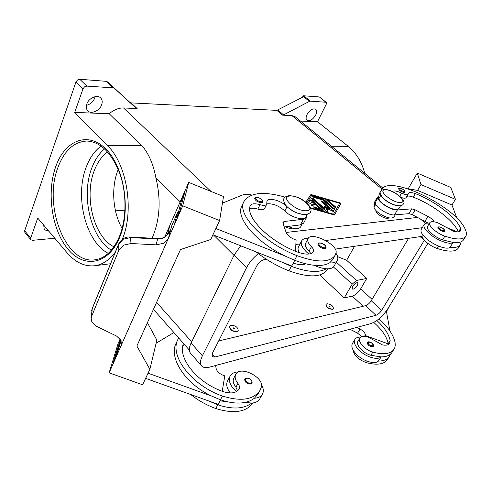 <?xml version="1.0" encoding="UTF-8"?>
<svg xmlns="http://www.w3.org/2000/svg" width="491" height="491" viewBox="0 0 491 491"><rect width="100%" height="100%" fill="white"/><g stroke="black" fill="none" stroke-linecap="round" stroke-linejoin="round"><path stroke-width="0.74" d="M405.02 192.257L404.412 192.54C401.159 191.864 399.232 190.582 398.631 188.685L399.631 188.151C401.883 188.544 403.614 189.452 404.817 190.876L405.02 192.257M378.678 196.191L376.701 198.321L374.651 201.973L374.019 207.349C374.4 208.988 375.94 210.848 378.641 212.934C385.987 217.771 391.088 219.17 393.935 217.126L395.267 214.837M381.648 196.455L385.711 200.506C390.32 203.747 394.555 205.52 398.416 205.815M392.315 191.515C393.917 190.428 397.004 190.956 401.57 193.098C405.081 194.718 407.297 195.031 408.211 194.049L408.463 193.294C409.365 192.147 411.661 192.257 415.355 193.626C434.903 201.046 456.734 217.587 460.589 228.462L460.57 230.77C459.625 232.083 457.268 232.231 453.506 231.218L437.591 222.711C433.461 221.318 430.859 221.318 429.797 222.705C427.704 225.332 436.745 233.477 444.877 236.159C456.078 239.841 463.044 239.878 465.775 236.275C466.665 234.827 466.671 232.949 465.787 230.647C458.023 207.349 388.811 173.63 381.532 189.747L379.457 193.436L378.665 196.695L378.892 198.714C379.291 200.328 380.856 202.175 383.581 204.256C390.983 209.092 396.096 210.529 398.913 208.552L400.539 205.747M389.068 217.906L387.921 218.36C384.152 219.011 375.001 213.033 375.989 210.578M360.824 337.084C357.933 336.986 355.975 337.74 354.938 339.355C353.508 342.258 354.95 345.922 359.277 350.353C365.905 357.012 377.628 360.504 381.028 356.908C386.429 356.853 390.106 355.337 392.057 352.354L394.832 347.554L395.261 345.136L395.059 342.442C393.383 334.758 388.025 326.902 378.978 318.874M381.182 356.908L378.395 361.081C374.983 364.715 363.285 361.253 356.693 354.588C352.391 350.151 350.961 346.474 352.403 343.547L354.938 339.355M367.863 342.074L367.256 342.503C367.532 345.026 369.367 346.437 372.755 346.744L373.35 346.321C374.891 345.842 371.214 341.202 368.084 341.896L367.256 342.503M262.753 202.151L261.531 202.752C257.444 202.132 255.16 200.616 254.694 198.211L256.339 197.302C260.132 197.621 262.274 199.242 262.753 202.151M301.891 224.54L300.633 226.946C298.743 229.34 294.502 229.18 287.916 226.455M303.45 214.506C297.399 213.794 291.924 211.185 287.032 206.668C281.644 200.782 268.46 196.983 266.951 200.954L266.748 204.146C265.846 205.539 263.587 205.723 259.985 204.698C254.847 203.225 251.601 203.52 250.257 205.576L250.115 205.95C245.727 217.445 268.951 241.038 296.951 251.852C305.39 254.921 310.871 254.866 313.393 251.68L313.43 251.613C314.019 250.312 313.356 248.679 311.429 246.703C308.569 243.781 307.36 241.296 307.814 239.246L308.06 238.62C311.233 231.157 338.238 244.782 336.059 252.748L335.163 255.259C329.7 262.716 316.977 262.851 297 255.67C263.25 242.695 236.392 213.91 243.99 201.476C249.937 192.503 263.618 191.054 285.044 197.118M307.268 214.272L305.764 217.157C304.236 221.189 290.488 217.169 284.854 210.964C278.827 205.668 272.83 203.305 266.858 203.857M310.852 253.595L309.035 251.153C306.188 248.225 304.997 245.733 305.457 243.665L308.06 238.62M294.508 228.499L293.28 228.818C291.083 228.984 288.518 228.297 285.578 226.75M261.378 384.478C263.514 388.154 263.87 391.376 262.452 394.126C260.997 396.599 258.321 397.968 254.406 398.226C246.494 404.105 235.171 404.633 220.441 399.803L211.357 395.949L148.043 373.197M236.515 391.597L233.569 388.774C229.549 383.999 228.389 379.782 230.101 376.118C231.629 373.436 234.483 372.025 238.669 371.865M262.452 394.126L259.757 398.938C258.297 401.423 255.615 402.804 251.705 403.08L245.316 402.381M250.999 384.054C246.881 383.937 244.782 382.305 244.702 379.144L246.022 378.125C250.324 378.23 252.337 379.936 252.073 383.244L250.999 384.054M352.581 286.437C354.619 283.565 356.405 282.356 357.945 282.798L357.552 285.412C355.521 288.272 353.735 289.475 352.2 289.027L352.581 286.437M233.44 327.853C234.483 328.037 234.808 328.381 234.422 328.896C233.378 328.712 233.053 328.362 233.44 327.853M236.877 331.511C232.261 331.247 229.849 329.473 229.641 326.177L231.003 325.251C235.612 325.533 238.012 327.313 238.203 330.596L236.877 331.511M238.135 330.713L236.748 331.75C232.133 331.493 229.727 329.713 229.518 326.423L229.585 326.3M229.604 392.953L228.886 390.946M237.546 390.897L235.925 387.172C233.544 384.109 232.734 381.329 233.483 378.831L235.766 374.387C239.982 365.089 264.649 377.505 261.286 387.233L260.021 390.32C253.503 399.864 240.983 401.767 222.448 396.034C191.294 385.398 168.953 355.196 178.037 339.25L178.699 337.992M183.524 343.467L183.431 343.712C177.601 358.056 197.081 382.661 222.945 391.548C230.776 394.009 236.159 393.193 239.105 389.093L239.154 389.013C239.927 387.393 239.51 385.552 237.908 383.483C235.514 380.427 234.692 377.653 235.435 375.161L235.766 374.387M326.042 248.201L325.042 248.765C320.77 248.17 318.395 246.507 317.898 243.781L319.31 242.916C326.312 244.015 326.122 246.77 326.042 248.201M299.179 252.662C297.939 250.3 297.724 248.342 298.522 246.777L301.621 240.921C300.308 243.874 302.039 247.654 306.801 252.257L308.882 254.043M308.33 238.203C304.899 238.184 302.665 239.092 301.621 240.921M121.541 344.123L121.007 345.891L121.345 344.958L121.013 340.312L116.545 336.034L96.42 326.288L91.842 321.887L91.173 318.475L92.13 308.9L118.589 244.309L123.229 239.234L130.594 237.558L157.838 239.068L162.263 238.509L165.363 236.92L170.672 229.684L169.996 231.095C169.794 231.991 168.376 233.741 165.755 236.337L162.355 238.098M130.514 237.049L130.502 237.055C125.586 236.515 121.633 238.798 118.662 243.904L118.834 250.226L123.536 245.162L130.987 243.505L130.514 237.049L157.703 238.558L156.163 244.862L163.626 243.229L168.315 238.503L163.227 250.079L168.315 238.503M330.24 306.881L329.301 305.985L330.24 306.881M326.963 303.751L326.085 304.322C326.429 307.127 328.596 308.729 332.591 309.134L333.45 308.569C333.113 305.77 330.952 304.162 326.963 303.751M333.383 308.673L332.468 309.348C328.473 308.943 326.306 307.341 325.963 304.537L326.03 304.432M353.097 350.028C353.931 355.386 358.332 359.59 366.292 362.646C376.947 365.414 384.017 364.377 387.497 359.535L390.431 354.201M376.867 320.513C384.392 327.393 388.817 334.07 390.155 340.539L389.725 343.344C388.528 345.069 386.104 345.59 382.464 344.909L367.808 336.906C363.856 335.819 361.223 336.194 359.909 338.029L357.988 341.19C355.404 344.7 363.107 353.244 370.858 355.294L381.028 356.908M359.909 338.029C357.331 341.521 365.071 350.052 372.835 352.115C383.532 354.956 390.603 354.005 394.028 349.254M444.017 231.599L444.551 231.31L444.38 229.819C443.232 228.266 441.366 227.265 438.77 226.817L437.855 227.358C438.506 229.518 440.556 230.936 444.017 231.599M429.797 222.705L427.563 226.394C425.452 229.058 434.449 237.221 442.563 239.878L453.046 242.444C450.155 245.101 437.812 240.75 430.165 234.311C425.169 230.04 423.187 226.762 424.218 224.479L421.266 229.383C420.21 231.697 422.168 234.993 427.139 239.27C434.744 245.721 447.055 250.029 449.971 247.335C455.403 247.894 458.895 247.01 460.435 244.684L461.141 241.787M453.205 242.462L449.971 247.335M101.121 146.036C94.671 150.749 89.687 157.832 86.158 167.284C74.546 196.922 85.796 241.928 108.278 253.344M107.639 151.952C101.889 156.077 97.433 162.312 94.26 170.665C83.808 196.879 93.891 236.907 113.93 246.82M118.239 169.426L117.969 170.101C110.978 187.654 112.752 212.186 122.118 228.481M136.062 108.149L137.149 108.572L131.103 102.883L130.011 102.453L136.062 108.149L106.842 81.377L79.769 79.272L77.492 80.002L75.945 82.04L82.961 88.896L84.526 86.839L86.809 86.097L79.769 79.272M106.179 81.224L113.218 87.864L114.397 88.343M310.355 101.072L303.647 95.782L303.186 95.831L304.003 96.494L276.832 110.377L282.675 115.17L283.154 115.115L309.901 101.121L326.184 102.269L326.497 102.815L326.177 104.393L317.511 121.707L300.467 121.056M54.802 238.252L32.523 240.32L30.872 239.774L30.7 238.104L37.721 218.053L66.948 252.62C75.289 262.341 84.501 266.723 94.591 265.76L110.536 263.741M326.184 102.269L319.531 97.089L325.729 102.103M101.662 104.792C99.698 110.794 91.173 114.55 87.785 110.813C86.22 109.125 85.888 106.885 86.803 104.086C88.718 98.034 97.298 94.272 100.649 97.942C102.281 99.667 102.613 101.95 101.662 104.792M86.447 105.338C90.356 104.331 93.118 101.901 94.732 98.053L95.113 96.666M315.701 115.004C312.804 119.669 309.901 121.43 307.004 120.289C305.801 119.135 305.801 117.232 306.998 114.587C309.901 109.898 312.798 108.118 315.707 109.241C316.928 110.42 316.928 112.341 315.701 115.004M48.793 231.151L44.288 229.708L43.73 225.154M131.103 102.883L276.832 110.377M137.149 108.572L123.56 107.959C118.681 107.854 113.887 109.781 109.192 113.734L74.724 112.414L107.4 145.502C127.071 164.203 134.509 210.799 122.234 239.43M382.919 188.096L295.171 116.754L291.887 115.588L282.675 115.17M305.844 202.083L310.926 194.497L341.049 203.164L334.469 215.015L310.742 208.362M108.229 82.531L130.011 102.453M30.7 238.104L24.679 230.782L24.863 232.452L30.872 239.774M24.679 230.782L75.945 82.04M303.647 95.782L319.07 96.923M302.499 97.218L303.168 95.837M115.256 252.221C109.229 260.224 102.343 264.735 94.591 265.76M82.961 88.896L74.724 112.414M113.218 87.864L86.809 86.097M317.511 121.707L348.217 146.312C356.202 152.854 361.714 161.858 364.758 173.335M109.192 113.734L141.868 145.618C148.656 153.395 153.315 164.062 155.843 177.619C161.208 199.708 159.956 219.913 152.087 238.245M115.483 210.86L124.96 210.209M354.551 246.279L346.634 260.279L337.612 256.652M346.634 260.279L366.771 278.434L360.639 288.892C358.154 292.716 355.361 295.134 352.268 296.147L344.228 297.92L319.727 274.985M344.228 297.92L352.182 284.172L356.466 280.484L366.771 278.434M456.955 218.28L451.947 205.017L417.583 190.404L420.977 184.61L417.289 173.084L450.806 187.476L455.445 199.328L451.953 205.017M389.946 331.002L386.491 311.73L388.749 307.2M417.289 173.084L408.193 188.783M386.491 311.73L385.926 311.509M387.884 308.606L388.307 308.771M417.583 190.404L407.714 188.697M420.977 184.61L455.445 199.328M388.89 185.911L389.848 185.825M424.218 224.479C424.997 223.288 426.753 222.871 429.49 223.215M381.532 189.747L381.041 190.907M422.591 234.6L422.377 234.95C420.228 237.681 429.128 245.874 437.217 248.483C448.369 252.073 455.353 252 458.164 248.262L460.435 244.684M373.761 322.452C381.98 329.657 386.798 336.716 388.221 343.62L388.295 344.596M356.853 327.393L360.069 329.056C363.162 330.781 364.948 332.702 365.439 334.813L365.543 335.617L388.258 343.903M365.543 335.617L365.101 336.347M361.824 336.599L357.583 333.18L349.985 329.246M378.395 361.081C383.796 361.008 387.479 359.467 389.449 356.466M118.834 250.226L91.707 316.161L92.222 308.458L118.693 243.824M162.263 238.509L162.343 238.098L157.715 238.565M91.173 318.475L91.707 316.161M170.414 230.242L170.616 229.776M121.007 345.891L116.066 357.117L120.528 342.344L116.066 357.117L109.125 372.847L118.092 343.571L120.148 338.882M120.528 342.344L121.209 340.791L120.534 342.344M120.473 339.336L113.311 361.99L115.618 356.761L120.768 339.827M164.755 237.03L170.052 224.939M156.163 244.862L130.987 243.505M121.154 345.511L125.586 335.451M163.251 249.999L125.592 335.451M170.672 229.684L171.678 225.903L177.496 212.658L174.244 225.099L168.284 238.608M171.678 225.903L177.484 212.695M109.125 372.847L142.611 384.778L149.872 369.3L136.872 346.02L180.461 249.563L210.725 239.498L219.612 220.551L182.738 205.815L188.685 182.388L170.058 224.915L167.357 234.864M174.237 225.099L182.738 205.815M163.233 250.079L121.117 345.633M180.087 210.351L184.45 193.386L180.087 210.351L177.276 216.727L180.08 210.344M147.417 322.697L156.856 340.091L149.872 369.3M145.618 378.371L218.231 404.363L220.619 399.87M115.618 356.761L120.761 339.815M211.357 395.949C184.53 383.176 168.425 357.313 176.257 342.97L178.037 339.25M156.095 343.27L173.888 332.53M219.612 220.551L223.503 196.498L188.685 182.388M177.276 216.727L181.725 199.579L184.444 193.38M215.88 228.499L284.639 255.829C255.13 241.529 235.349 217.237 241.848 205.956L243.99 201.476M251.877 195.05L251.41 194.945C247.697 194.129 244.764 194.135 242.615 194.958L222.429 203.133M294.76 260.328L291.746 265.993L212.928 234.802M335.163 255.259L332.72 259.647L329.565 262.912C333.573 263.151 336.163 262.286 337.335 260.322L334.095 266.116C332.91 268.104 330.308 268.994 326.306 268.78C322.648 268.509 318.653 267.356 314.314 265.324M337.335 260.322C338.305 258.444 337.851 256.075 335.961 253.203M293.262 263.151C298.626 264.87 302.775 265.103 305.721 263.845M326.306 268.78C318.862 273.027 307.206 272.21 291.341 266.325L281.453 261.924M115.612 356.761L113.311 361.99M215.598 365.513L216.126 368.453C216.912 371.386 219.281 373.676 223.227 375.314L224.786 375.879L222.227 391.284M184.536 344.621L182.928 345.56M220.097 400.846L226.56 401.65M251.705 403.08C243.781 409.015 232.476 409.592 217.789 404.799L208.736 400.969M260.021 390.32L257.996 393.966L254.406 398.226M252.969 402.964C246.138 412.188 233.753 414.042 215.813 408.524C206.619 405.198 198.254 400.533 190.729 394.518M322.857 210.621L311.742 200.831L309.95 200.322L308.403 202.666M312.012 200.316L323.225 210.479L315.259 208.528L313.878 207.331L314.633 207.257L320.046 208.779L316.738 205.87L313 206.177L311.141 204.925L315.161 204.489L311.877 201.611L310.545 203.655L308.422 202.531L310.22 199.806L312.012 200.316L311.742 200.831M315.161 204.489L314.884 205.011L311.233 205.306M320.046 208.779L319.77 209.301L313.97 207.711M335.549 207.662L328.307 201.371L326.945 200.751M335.599 206.926L335.93 207.54L334.181 207.042L326.834 200.371L328.577 200.862L335.599 206.926L335.322 207.435M310.533 207.754L333.549 214.205L339.662 203.274L311.816 195.271L306.765 202.863M339.662 203.274L333.549 214.205M340.766 203.661L339.625 203.335M311.779 195.332L310.662 195.013L305.893 202.126M310.926 194.497L310.662 195.013M334.524 209.491L323.661 200.04L312.663 196.664M323.931 199.524L334.899 209.362L333.143 208.865L322.937 200.021L313.902 197.431L312.552 196.277L313.295 196.216L322.9 198.972L323.931 199.524L323.661 200.04M325.226 209.056L324.146 206.017L329.596 208.675L321.243 201.414L320.93 200.813L322.697 201.304L333.812 211.296L332.64 211.191L326.84 208.362L328.006 211.83L326.214 211.326L311.699 198.64L311.386 198.039L313.178 198.53L325.226 209.056L324.95 209.577L312.908 199.051L311.497 198.425M327.669 211.965L326.564 208.878L326.84 208.362M333.432 211.431L322.421 201.819L321.034 201.2M329.596 208.675L329.32 209.191L324.428 206.803M427.857 243.407L387.792 308.753C382.673 316.382 377.07 321.323 370.975 323.581L209.602 367.133C205.956 368.084 203.323 367.704 201.715 365.991L190.582 353.33C188.753 351.09 188.925 347.659 191.091 343.043L234.103 255.117L240.707 245.795M286.143 232.446L417.663 217.403M218.648 340.969L365.623 305.66C367.673 304.948 369.551 303.315 371.245 300.744L408.586 238.338M424.371 240.24L381.667 310.306C379.942 312.884 378.058 314.541 376.02 315.283L214.745 357.067L212.186 356.681L212.425 353.225L256.707 266.03C258.8 262.47 261.433 260.291 264.594 259.5L266.343 259.242M335.218 249.121L422.15 236.343M201.715 365.991C199.941 363.806 200.168 360.394 202.396 355.772L246.635 267.583C249.354 262.341 253.264 257.695 258.376 253.638M295.846 244.463L300.044 243.91M325.643 240.516L422.272 227.707M230.101 376.118L227.529 380.979C225.885 384.435 226.824 388.436 230.353 392.978M329.565 262.912C322.145 267.079 310.478 266.19 294.563 260.255L284.639 255.829M266.748 204.146L264.588 208.522C263.673 209.933 261.415 210.13 257.818 209.111C254.387 208.086 251.693 207.932 249.723 208.65M327.614 268.822L327.067 269.805C321.476 277.513 308.765 277.857 288.941 270.842C276.777 265.969 265.864 259.665 256.204 251.932M295.459 251.245L296.098 240.087L294.416 239.405C290.12 237.521 287.388 235.269 286.216 232.648L282.933 223.245L282.939 222.208L284.24 221.496L303.407 219.238L306.531 217.562L306.672 215.42M306.531 217.562L303.591 223.172L300.455 224.884L284.215 226.922M453.046 242.444C458.477 243.039 461.957 242.186 463.479 239.89L465.775 236.275M406.83 196.425C408.064 195.774 410.218 196.019 413.281 197.173C432.681 204.508 454.31 220.919 458.263 231.862M401.116 197.425C403.811 198.401 405.48 198.474 406.125 197.634L408.211 194.049M376.701 198.321L375.891 201.482M434.118 221.791C433.258 219.968 431.196 218.17 427.931 216.396L415.171 209.835L411.746 208.847L397.385 209.964C390.965 210.842 375.701 200.463 378.365 197.094L375.584 202.028C372.896 205.447 388.086 215.825 394.525 214.898L408.905 213.677L412.323 214.653L428.072 223.098M378.365 197.094L378.665 196.695M457.422 231.887L446.558 227.505M306.537 210.707C296.392 211.946 278.986 196.271 290.034 196.032C299.946 194.976 317.143 210.074 306.537 210.707M104.608 148.871C99.151 153.444 94.873 159.839 91.786 168.057C80.849 195.799 90.602 237.736 111.34 250.183M404.271 191.723C404.965 190.422 403.516 189.262 399.944 188.256C399.238 189.551 400.681 190.711 404.271 191.723M375.738 204.299L374.019 207.349M380.869 195.203L378.892 198.714M400.724 202.501C408.788 202.059 392.585 189.004 385.153 189.839C376.726 189.986 393.168 203.47 400.724 202.501M368.514 342.024C367.685 343.988 369.054 345.296 372.626 345.946C373.436 343.976 372.068 342.669 368.514 342.024M256.67 197.431C259.788 197.118 264.717 201.623 261.372 201.752C258.223 202.083 253.288 197.529 256.67 197.431M287.032 206.668L284.854 210.964M250.852 383.103C247.851 384.165 243.26 379.089 246.476 378.291C249.453 377.26 254.031 382.274 250.852 383.103M235.925 387.172L237.908 383.483M319.727 243.063C322.667 242.529 328.043 247.396 324.87 247.728C321.912 248.28 316.511 243.358 319.727 243.063M366.292 362.646L367.176 361.223M370.858 355.294L372.835 352.115M443.87 230.739C446.08 230.525 441.151 226.554 439.157 226.934C436.916 227.124 441.869 231.132 443.87 230.739M57.803 167.854C64.161 150.706 73.865 141.764 86.913 141.034C100.459 141.801 111.414 152.609 119.786 173.452C126.881 193.46 126.641 218.925 119.405 236.564C113.163 250.729 105.006 258.481 94.929 259.807C65.671 264.545 43.122 205.766 57.803 167.854M55.612 166.983C46.381 193.209 51.997 230.42 68.163 249.41C84.151 268.749 108.523 264.68 119.663 237.343C131.066 210.295 124.346 167.271 106.019 149.172C87.852 130.667 64.585 140.53 55.612 166.983M303.524 96.684L309.398 101.318M283.669 114.906L277.832 110.119M223.037 202.887L222.546 202.415M211.062 191.459L123.56 107.959M416.994 217.476L415.582 216.328M382.029 189.004L291.887 115.588M331.462 146.257L348.217 146.312M233.986 255.363L213.579 235.06M180.172 201.826L155.843 177.619M107.4 145.502L141.868 145.618M191.68 341.834L156.592 302.395M360.639 288.892L372.074 299.357M356.466 280.484L336.323 262.126M365.439 334.813L364.537 336.304M360.069 329.056L357.583 333.18M388.221 343.62L390.155 340.539M168.419 238.313L171.813 225.615M220.441 399.803L222.448 396.034M215.813 408.524L217.789 404.799M352.182 284.172L333.444 266.975M352.268 296.147L363.156 306.249M322.906 209.853L322.624 210.375M310.22 199.806L309.95 200.322M311.423 204.79L311.19 205.232M314.633 207.257L314.357 207.779M328.577 200.862L328.307 201.371M334.574 208.743L334.297 209.252M322.9 198.972L322.63 199.481M313.295 196.216L313.025 196.731M313.178 198.53L312.908 199.051M328.006 211.615L327.828 211.946M333.481 210.67L333.205 211.185M322.697 201.304L322.421 201.819M212.057 354.072L214.745 357.067M420.087 236.65L424.224 240.074M371.245 300.744L381.667 310.306M365.623 305.66L376.02 315.283M191.091 343.043L202.396 355.772M234.103 255.117L246.635 267.583M419.676 218.434L425.746 223.374M297 255.67L294.563 260.255M311.429 246.703L309.035 251.153M259.985 204.698L257.818 209.111M291.341 266.325L288.941 270.842M300.455 224.884L303.407 219.238M283.098 223.724L284.24 221.496M444.877 236.159L442.563 239.878M460.589 228.462L458.465 231.838M415.355 193.626L413.281 197.173M401.57 193.098L399.791 196.185M438.666 246.151L437.217 248.483M394.525 214.898L397.385 209.964M408.905 213.677L411.746 208.847M412.323 214.653L415.171 209.835M425.04 221.195L427.931 216.396M380.703 191.392C379.322 192.613 380.372 195.099 383.858 198.837C389.369 203.354 394.758 205.68 400.018 205.821C401.914 205.459 403.019 204.851 403.326 203.998C407.383 200.408 392.18 188.796 384.208 189.526C382.158 189.864 380.991 190.49 380.703 191.392M284.105 198.358C283.853 197.499 285.498 196.596 289.039 195.657C298.246 196.259 302.045 199.383 306.568 202.691C310.6 206.932 311.908 210.001 310.484 211.897C310.668 212.707 309.121 213.585 305.832 214.524C295.613 213.843 293.09 210.934 288.469 207.889C284.473 205.183 282.65 199.266 284.105 198.358M153.456 309.336L189.336 350.071M92.191 308.544L91.639 310.754M425.292 221.324L427.471 223.098"/></g></svg>
